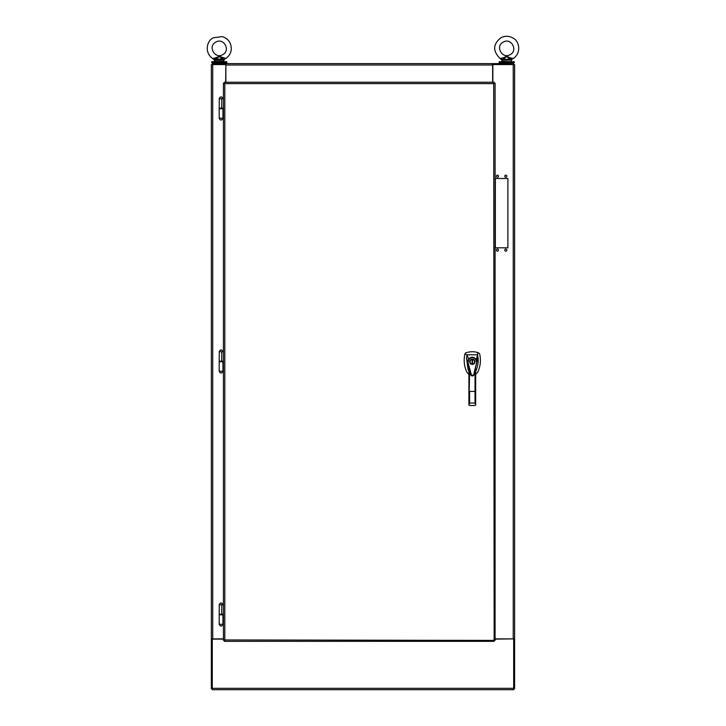 <?xml version="1.0" encoding="UTF-8"?>
<svg xmlns="http://www.w3.org/2000/svg" width="726" height="726" viewBox="0 0 726 726"><rect width="100%" height="100%" fill="white"/><g stroke="black" fill="none" stroke-linecap="round" stroke-linejoin="round"><path stroke-width="1.09" d="M513.681 688.321L212.273 688.321L212.273 689.7L513.681 689.7L513.681 639.116L514.607 639.116L514.607 64.56L492.645 64.56M212.273 688.321L212.273 639.116L223.436 639.116M495.078 639.116L513.681 638.889M225.795 64.56A1.379 1.379 0 0 1 225.868 64.56L225.65 82.238M492.863 82.238L492.863 63.625L513.681 63.625L513.681 64.56M212.273 688.765L211.339 688.765L211.339 64.56L225.65 64.56L225.65 63.625L212.273 63.625L212.273 64.56M492.645 82.238L492.645 63.625L225.868 63.625L225.868 82.238M513.681 688.765L514.607 688.765L514.607 639.116M513.237 64.56L513.237 638.889L514.607 638.889M513.237 638.889L495.078 638.889M495.332 247.811L507.891 247.811L507.891 178.505L495.332 178.505L495.332 247.811M498.472 176.191A1.044 1.044 0 0 0 496.902 175.284A1.044 1.044 0 0 0 496.902 177.09A1.044 1.044 0 0 0 498.472 176.191M506.848 176.191A1.044 1.044 0 0 0 505.278 175.284A1.044 1.044 0 0 0 505.278 177.09A1.044 1.044 0 0 0 506.848 176.191M498.472 250.134A1.044 1.044 0 0 0 496.902 249.227A1.044 1.044 0 0 0 496.902 251.042A1.044 1.044 0 0 0 498.472 250.134M506.848 250.134A1.044 1.044 0 0 0 505.278 249.227A1.044 1.044 0 0 0 505.278 251.042A1.044 1.044 0 0 0 506.848 250.134M212.273 638.889L211.339 639.116M211.339 638.889L223.436 638.889M219.198 118.22C220.45 120.643 221.702 120.643 222.955 118.22L219.198 118.22L219.198 108.746L222.964 108.746L222.964 108.156L219.198 108.156L219.288 98.691M494.515 83.163L493.698 83.608L494.143 82.238L224.37 82.238L224.815 83.608L223.436 83.163L223.436 640.396L224.815 639.951L224.37 641.33L494.143 641.33L493.698 639.951L495.078 640.396L495.078 83.163L493.698 83.608L494.143 82.8M494.143 640.759L493.698 639.951L494.515 640.396M223.998 640.396L224.815 639.951L224.37 640.759M224.37 82.8L224.815 83.608L223.998 83.163M494.143 640.396L493.698 83.608L224.815 83.608L224.815 639.951L494.143 640.396M223.436 614.223L221.72 614.223L221.72 604.776L223.436 604.776M219.198 371.249C220.45 373.672 221.702 373.672 222.955 371.249L219.198 371.249L219.198 361.784L222.964 361.784L222.964 361.194L219.198 361.194L219.288 351.72M223.436 361.194L221.72 361.194L221.72 351.738L223.436 351.738M223.436 108.156L221.72 108.156L221.72 98.709L223.436 98.709M219.198 624.287C220.45 626.71 221.702 626.71 222.955 624.287L219.198 624.287L219.198 614.813L222.964 614.813L222.964 614.223L219.198 614.223L219.288 604.758M224.833 62.699L224.833 63.625M211.72 61.728L226.784 61.728L226.784 62.699L211.72 62.699L211.72 61.728M222.492 60.095L214.606 60.095L212.645 58.488C204.142 52.798 206.665 40.502 213.498 37.743L222.102 36.627C225.877 37.634 228.608 39.903 230.287 43.424C232.492 49.531 231.022 54.55 225.868 58.488L224.343 59.296L225.868 58.488L219.252 56.365L222.9 57.835L222.492 60.095L223.907 60.095L223.907 61.356L214.606 61.356L214.17 59.296L215.949 58.579L215.604 57.835L219.252 56.365L216.275 59.105L215.604 57.835L212.645 58.488L214.37 59.487M218.825 56.564L216.493 57.508M215.849 42.081C207.518 46.083 214.751 59.45 222.664 54.668C230.995 50.666 223.753 37.298 215.849 42.081M216.012 60.095L216.275 59.105L222.238 59.105L219.252 56.365M216.03 59.568L214.17 59.296M222.555 58.579L224.134 59.487M222.474 59.568L224.343 59.296L223.907 60.095L224.343 59.296M503.054 57.835L506.703 56.365L503.717 59.105L503.054 57.835L500.087 58.488L501.811 59.487M506.703 56.365L510.342 57.835L506.703 56.365L509.915 59.568L513.309 58.488L510.342 57.835L510.006 58.579L511.585 59.487M506.276 56.564L503.935 57.508M503.29 42.081C494.96 46.083 502.192 59.45 510.106 54.668C518.437 50.666 511.204 37.298 503.29 42.081M511.349 61.356L511.785 59.296L513.309 58.488C521.549 52.88 519.389 41.328 513.364 38.287C509.325 35.819 505.187 35.638 500.949 37.743C492.9 44.114 492.618 51.029 500.087 58.488L502.047 60.095L503.454 60.095L503.481 59.568L501.612 59.296L502.047 61.356L510.977 61.728M509.915 59.568L509.942 60.095L511.349 60.095L511.785 59.296M503.481 59.568L509.679 59.105L510.006 58.579M503.399 58.579L501.612 59.296M499.17 61.728L514.235 61.728L514.235 62.699L499.17 62.699L499.17 61.728M512.284 62.699L512.284 63.625M475.684 371.34L475.775 371.167C477.835 366.694 478.57 362.02 477.971 357.138L473.924 374.906C472.862 376.322 471.782 376.331 470.702 374.897L470.475 374.307M470.702 374.897L466.537 358.009L467.989 369.153L468.914 371.34M468.914 370.941L468.914 369.216L470.466 374.28M470.484 374.326C471.791 376.231 472.935 376.422 473.924 374.906L475.684 369.216L475.684 370.995M477.971 357.138L477.563 354.796L476.347 359.679L476.81 361.63L474.223 372.62C474.005 374.807 473.089 375.678 471.464 375.233L467.798 361.657L468.642 359.052L467.036 354.796L464.93 354.016C463.524 360.141 464.15 366.176 466.809 372.111L468.914 374.48M466.537 358.009L467.036 354.796L477.563 354.796L477.654 352.491C473.588 351.348 469.577 351.502 465.611 352.936L465.039 353.58A27.697 27.697 0 0 0 464.93 354.016M475.684 374.48L477.799 372.111C480.521 366.14 481.111 359.96 479.568 353.58L477.654 352.491M469.586 371.54L468.914 404.836L468.914 369.216M475.022 371.549L475.022 403.039L475.684 404.845L475.684 391.378L475.684 404.845L475.022 405.498L475.684 404.836L475.022 405.498L475.684 404.836L475.022 405.498L469.586 405.498L468.914 404.845L469.586 403.039L469.586 391.423L475.684 391.378L475.684 369.216M468.987 359.306L468.642 359.052C471.401 356.448 473.969 356.657 476.347 359.679L475.957 359.869C473.833 357.156 471.51 356.965 468.987 359.306L468.243 361.639M472.299 364.388A2.605 2.605 0 0 1 470.049 360.477A2.605 2.605 0 0 1 474.559 360.477A2.605 2.605 0 0 1 472.299 364.388M476.365 361.612L475.957 359.869M468.914 404.836L469.586 405.498L468.969 405.09M472.49 364.007L472.49 359.551A2.232 2.232 0 0 1 474.532 361.784A2.232 2.232 0 0 1 472.49 364.007M472.118 364.007A2.232 2.232 0 0 1 470.067 361.784A2.232 2.232 0 0 1 472.118 359.551L472.118 364.007M225.868 65.004L492.645 65.004M212.718 638.889L212.718 64.56M222.955 604.758L219.198 604.758C220.45 602.335 221.702 602.335 222.955 604.758L222.955 604.758M222.955 351.72L219.198 351.72C220.45 349.297 221.702 349.297 222.955 351.72L222.955 351.738M222.955 98.691L219.198 98.691C220.45 96.268 221.702 96.268 222.955 98.691L222.955 98.691M509.942 60.095L503.454 60.095M469.586 403.039L475.022 403.039M222.955 118.22L222.955 108.746M219.198 361.784L219.198 361.194M219.198 108.746L219.198 108.156M219.198 614.813L219.198 614.223M213.671 62.699L213.671 63.625M501.122 62.699L501.122 63.625M222.955 371.249L222.955 361.784M222.955 624.287L222.955 614.813"/></g></svg>
